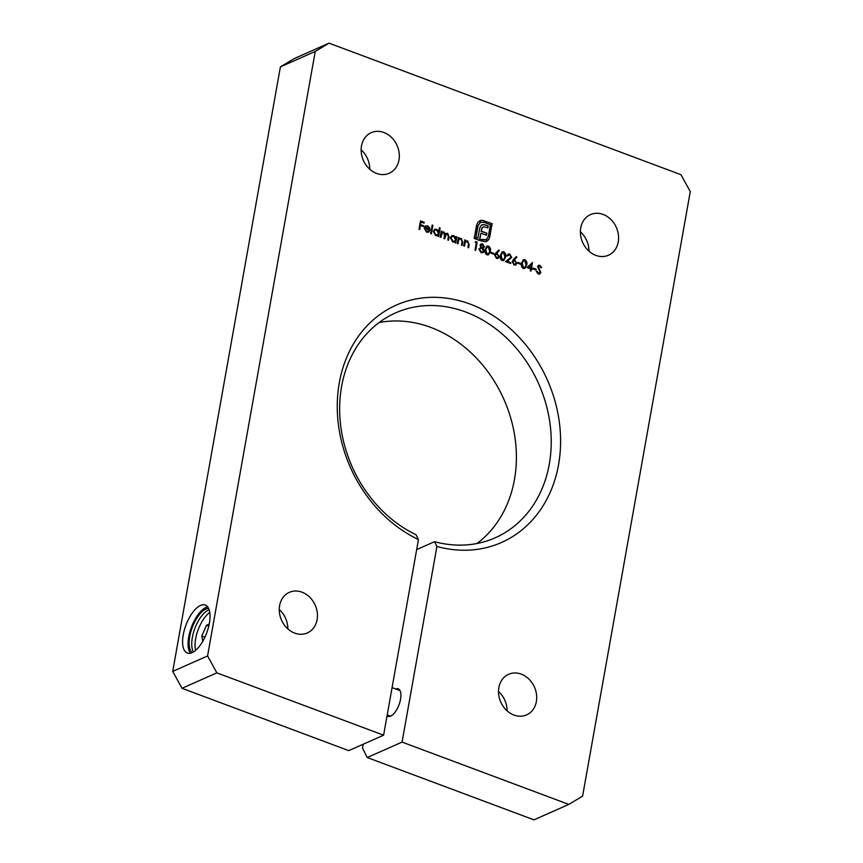 <?xml version="1.0" encoding="UTF-8"?>
<svg xmlns="http://www.w3.org/2000/svg" width="863" height="863" viewBox="0 0 863 863"><rect width="100%" height="100%" fill="white"/><g stroke="black" fill="none" stroke-linecap="round" stroke-linejoin="round"><path stroke-width="1.29" d="M209.774 612.46A23.916 10.356 -69.5 0 0 195.599 650.378M387.056 715.826A14.693 6.354 -69.5 0 0 387.919 716.333A14.693 6.354 -69.5 0 0 390.648 716.117A14.693 6.354 -69.5 0 0 399.925 702.018A14.693 6.354 -69.5 0 0 398.199 688.814A14.693 6.354 -69.5 0 0 395.664 688.954M192.104 652.655A25.62 11.09 -69.5 0 0 208.274 628.059A25.62 11.09 -69.5 0 0 205.286 605.039A25.62 11.09 -69.5 0 0 200.518 605.427A25.62 11.09 -69.5 0 0 184.348 630.012A25.62 11.09 -69.5 0 0 187.336 653.043A25.62 11.09 -69.5 0 0 192.104 652.655M190.399 653.215A25.62 11.09 110.5 0 1 190.831 628.814A25.62 11.09 110.5 0 1 205.998 607.466A25.62 11.09 110.5 0 1 207.703 606.905M618.242 241.92A22.211 18.436 -113.9 0 1 608.491 255.211A22.211 18.436 -113.9 0 1 588.135 250.378A22.211 18.436 -113.9 0 1 580.734 227.908A22.211 18.436 -113.9 0 1 590.486 214.607A22.211 18.436 -113.9 0 1 610.842 219.439A22.211 18.436 -113.9 0 1 618.242 241.92M536.355 701.608A22.211 18.436 -113.9 0 1 526.603 714.898A22.211 18.436 -113.9 0 1 506.257 710.066A22.211 18.436 -113.9 0 1 498.857 687.584A22.211 18.436 -113.9 0 1 508.609 674.294A22.211 18.436 -113.9 0 1 528.954 679.127A22.211 18.436 -113.9 0 1 536.355 701.608M317.109 619.656A22.211 18.436 -113.9 0 1 307.347 632.946A22.211 18.436 -113.9 0 1 287.001 628.113A22.211 18.436 -113.9 0 1 279.601 605.643A22.211 18.436 -113.9 0 1 289.353 592.342A22.211 18.436 -113.9 0 1 309.698 597.185A22.211 18.436 -113.9 0 1 317.109 619.656M398.986 159.968A22.211 18.436 -113.9 0 1 389.235 173.269A22.211 18.436 -113.9 0 1 368.889 168.425A22.211 18.436 -113.9 0 1 361.489 145.955A22.211 18.436 -113.9 0 1 371.241 132.654A22.211 18.436 -113.9 0 1 391.586 137.497A22.211 18.436 -113.9 0 1 398.986 159.968M379.062 322.579A122.988 102.082 -113.9 0 1 514.456 479.58A122.988 102.082 -113.9 0 1 476.969 543.517M416.667 549.602L434.553 541.673A122.988 102.082 66.1 0 0 495.265 537.768A122.988 102.082 66.1 0 0 549.289 464.143A122.988 102.082 66.1 0 0 508.296 339.655A122.988 102.082 66.1 0 0 395.61 312.881A122.988 102.082 66.1 0 0 341.586 386.505A122.988 102.082 66.1 0 0 416.095 534.769L418.458 539.548A129.828 107.756 -113.9 0 1 339.299 382.805A129.828 107.756 -113.9 0 1 470.238 304.132A129.828 107.756 -113.9 0 1 558.544 464.758A129.828 107.756 -113.9 0 1 436.915 546.452L402.072 742.083L367.228 757.52L533.97 819.85L568.814 804.413L402.072 742.083M182.017 688.296L348.76 750.627L383.604 735.179L216.861 672.86L182.017 688.296L172.719 671.392L207.562 655.945L315.243 51.435L280.399 66.872L172.719 671.392M419.019 229.245L420.497 220.917L424.218 222.309L424.067 223.161L421.036 222.028L420.583 224.585L423.614 225.728L423.463 226.581L420.421 225.448L419.698 229.504L419.019 229.245M430.659 233.603L432.18 225.06L432.87 225.308L431.349 233.851L430.659 233.603M440.152 237.152L441.241 231.057L441.921 231.316L441.737 232.374L443.862 231.931L445.384 234.056L447.692 233.355L449.062 236.958L448.469 240.259L447.789 240L448.372 236.699L447.433 234.056L446.279 234.078L444.661 238.835L443.97 238.576L444.521 235.48L443.614 232.632L442.471 232.654L440.842 237.401L440.152 237.152M441.187 231.327L441.392 232.525L443.862 231.931M458.318 237.724L458.501 238.965L461.187 238.404L462.73 242.266L462.169 245.372L461.489 245.124L462.169 240.842L460.939 239.105L459.645 239.127L458.749 240.011L457.962 243.808L457.282 243.549L458.361 237.465L459.051 237.713L458.857 238.814L459.483 238.404M475.146 242.255L475.75 241.564L477.163 242.093L475.675 250.421L474.995 250.173L476.322 242.697L475.146 242.255M486.905 254.844C485.082 253.571 484.488 251.802 485.125 249.515L486.948 246.106L488.458 246.095C490.313 247.368 490.928 249.148 490.313 251.457L488.447 254.833L486.905 254.844M495.869 252.913L498.825 249.968L499.278 250.615L496.656 253.226L499.289 256.753L498.113 258.404L496.452 258.415L494.585 255.017L495.869 252.913M509.645 254.919L506.84 255.923L508.178 254.078L509.828 254.078L511.694 257.411L507.315 261.338L510.864 262.665L510.713 263.517L505.524 261.586L510.993 257.228L509.645 254.919M517.757 263.193L517.919 262.341L520.853 263.431L520.702 264.294L517.757 263.193M527.002 267.562L532.493 262.546L531.457 268.317L532.342 268.641L532.191 269.493L531.306 269.17L530.972 271.09L530.281 270.831L530.626 268.911L527.002 267.562M538.242 274.035L536.247 271.349L536.969 271.165L538.393 273.183L540.141 272.33L537.627 266.538L538.501 265.308L539.85 265.297L541.63 267.465L540.918 267.746L539.623 266.128L538.318 266.764L540.821 272.6L539.72 274.035L538.242 274.035M539.321 273.247L540.141 272.33M539.623 266.128L537.962 266.915L538.631 268.026M383.604 735.179L418.458 539.548M568.814 804.413L582.601 796.128L690.281 191.608L680.983 174.704L329.03 43.15L315.243 51.435M207.562 655.945L216.861 672.86M533.032 268.9L533.183 268.048L536.117 269.137L535.966 270L533.032 268.9M523.302 268.458C521.479 267.185 520.885 265.405 521.532 263.129L523.345 259.72L524.866 259.698C526.71 260.971 527.336 262.762 526.721 265.06L524.855 268.436L523.302 268.458M513.485 259.493L516.441 256.548L516.883 257.196L514.272 259.806L516.905 263.344L515.729 264.984L514.057 264.995L512.201 261.597L513.485 259.493M502.169 260.55C500.346 259.278 499.753 257.508 500.389 255.221L502.212 251.813L503.722 251.791C505.578 253.064 506.193 254.855 505.578 257.163L503.722 260.529L502.169 260.55M490.756 253.096L490.907 252.244L493.841 253.344L493.69 254.197L490.756 253.096M480.885 244.013L482.32 244.078L484.1 247.045L482.708 248.382L483.787 251.155L483.248 252.503L481.058 252.665L478.933 249.127L480.853 247.411L480.044 245.221L481.058 243.927L482.665 243.927L484.445 246.894L483.053 248.231L484.132 250.993L482.881 252.719M483.539 248.08L482.708 248.382M464.779 240.141L464.963 241.381L467.649 240.82L469.181 244.682L468.631 247.789L467.951 247.53L468.62 243.258L467.401 241.521L465.211 242.427L464.423 246.214L463.744 245.966L464.823 239.871L465.513 240.13L465.308 241.23L465.944 240.82M454.51 242.039L452.73 241.964L450.389 237.713L451.899 235.685L453.873 235.675L455.912 237.746L456.117 236.624L456.797 236.872L455.718 242.967L455.028 242.708L455.222 241.651L454.682 241.974M437.379 235.642L435.61 235.567L433.258 231.306L434.779 229.278L436.754 229.267L438.782 231.392L439.429 227.767L440.108 228.015L438.587 236.559L437.908 236.311L438.091 235.254L437.563 235.567M425.254 226.182L427.638 225.858L429.677 227.897L429.903 230.238L424.909 228.371L426.549 231.381L428.835 230.863L429.375 231.446L428.458 232.179L426.505 232.158L424.251 227.972L425.793 225.847M427.94 231.467L428.835 230.863M481.683 224.984L483.582 224.531L488.199 225.869L487.822 227.951L483.96 226.732L482.104 227.875L481.317 231.133L486.883 233.215L486.527 235.265L480.95 233.172L479.645 240.486L474.219 238.458L476.592 225.146L478.016 222.093L482.255 220.281L492.158 223.679L489.202 238.824L485.556 241.737L480.971 240.982L481.252 239.396L486.247 239.634L488.339 236.462L490.432 224.725L483.776 222.244L480.098 222.525L478.048 225.685L475.955 237.422L477.929 238.156L479.58 228.857L480.367 226.408L482.061 224.79M486.527 241.424L485.556 241.737M485.599 239.957L486.247 239.634M480.432 222.352L478.048 225.685M483.96 226.732L482.104 227.875M479.828 220.723L482.255 220.281M280.399 66.872L294.186 58.587L329.03 43.15M363.172 744.24L362.503 748.016L367.228 757.52M436.915 546.452L434.553 541.673M536.257 271.413L536.969 271.165M536.613 271.327L538.393 273.183M538.048 273.334L539.796 272.481M538.339 265.394L539.85 265.297M539.504 265.448L541.284 267.627M539.278 266.279L537.962 266.915L539.278 266.279M538.275 268.177L539.504 269.234M539.159 269.396L540.821 272.6M540.475 272.751L539.548 274.1M533.129 268.307L536.117 269.137M535.772 269.299L535.664 269.882M531.457 268.317L532.493 262.546M531.112 268.469L532.342 268.641M531.996 268.803L531.888 269.385M530.669 270.982L531.306 269.17M531.425 264.445L528.156 267.357L530.777 268.059L531.425 264.445L528.501 267.206L530.777 268.059M523.172 259.806L524.866 259.698M524.521 259.849C526.365 261.122 526.98 262.913 526.365 265.221L526.721 265.06M526.365 265.221L524.682 268.501M523.463 260.68L521.867 263.528L523.129 267.767L524.391 267.649M524.736 260.561L523.614 260.594L522.212 263.377L523.474 267.606L525.373 266.786L526.031 264.801L524.736 260.561M517.865 262.611L520.853 263.431M520.497 263.593L520.4 264.175M516.171 256.818L516.883 257.196M516.538 257.347L514.272 259.806M513.927 259.968L515.071 260.022M514.726 260.184L516.905 263.344M516.549 263.495L515.545 265.06M513.496 260.896L512.536 262.039L513.906 264.315L515.243 264.218M516.203 263.129L514.779 260.831L513.668 260.809L512.881 261.888L514.251 264.154L515.427 264.154L516.203 263.129M508.285 254.995L507.261 256.074M508.005 254.164L509.828 254.078M509.483 254.229L511.694 257.411M511.349 257.573L507.315 261.338M506.959 261.489L510.864 262.665M510.518 262.816L510.411 263.409M502.039 251.899L503.722 251.791M503.377 251.953C505.233 253.226 505.847 255.017 505.233 257.314L505.578 257.163M505.233 257.314L503.539 260.604M502.32 252.783L500.734 255.631L501.996 259.86L503.258 259.752M503.593 252.654L502.482 252.697L501.079 255.48L502.342 259.709L504.229 258.889L504.898 256.904L503.593 252.654M498.555 250.238L499.278 250.615M498.922 250.766L496.656 253.226M496.311 253.377L497.466 253.442M497.11 253.593L499.289 256.753M498.933 256.915L497.929 258.469M495.88 254.315L494.92 255.459L496.29 257.724L497.627 257.638M498.598 256.548L497.164 254.24L496.052 254.229L495.265 255.297L496.635 257.573L497.811 257.573L498.598 256.548M490.853 252.514L493.841 253.344M493.496 253.495L493.388 254.078M486.775 246.192L488.458 246.095M488.113 246.246C489.957 247.519 490.583 249.31 489.968 251.608L490.313 251.457M489.968 251.608L488.275 254.898M487.056 247.077L485.47 249.925L486.732 254.154L487.983 254.046M488.329 246.958L487.217 246.991L485.815 249.774L487.077 254.002L488.965 253.183L489.634 251.198L488.329 246.958M480.324 248.382L479.267 249.558L480.874 251.964L482.428 251.92M482.126 244.919L480.378 245.653L481.683 247.595L483.42 246.764M481.683 247.595L483.765 246.613L482.924 247.508M483.765 246.613L482.471 244.768L480.734 245.491L480.971 244.898L480.378 245.653L482.029 247.444M483.442 250.755L481.888 248.307L480.497 248.296L479.612 249.407L481.22 251.813L482.59 251.856L483.442 250.755M475.567 241.78L477.163 242.093M476.818 242.244L475.373 250.313M464.963 241.381L467.649 240.82M467.304 240.971L468.836 244.833L468.329 247.681M465.934 241.629L465.211 242.427M464.866 242.579L464.121 246.106M458.501 238.965L461.187 238.404M460.842 238.555L462.374 242.427L461.867 245.265M459.472 239.213L458.749 240.011M458.404 240.162L457.66 243.69M456.063 236.883L456.797 236.872M456.451 237.034L455.416 242.848M451.727 235.761L453.873 235.675M453.528 235.826L455.912 237.746M452.05 236.516L450.723 238.123L452.546 241.381L454.305 241.273M455.567 239.677L453.755 236.419L452.223 236.43L451.069 237.972L452.892 241.219L454.488 241.209L455.567 239.677M441.392 232.525L442.309 231.964M443.517 232.082L445.384 234.056M446.063 233.474L447.692 233.355M447.336 233.506L448.717 237.109L448.167 240.141M446.117 234.164L444.359 238.717M442.298 232.751L440.54 237.293M439.375 228.026L440.108 228.015M439.763 228.177L438.285 236.451M434.607 229.364L436.754 229.267M436.398 229.418L438.782 231.392M434.92 230.108L433.593 231.726L435.416 234.973L437.185 234.876M438.447 233.28L436.624 230.022L435.092 230.022L433.949 231.575L435.761 234.822L437.368 234.801L438.447 233.28M432.136 225.319L432.87 225.308M432.525 225.47L431.047 233.744M424.909 228.371L426.549 231.381M426.203 231.532L428.48 231.014M428.566 231.111L429.375 231.446M429.03 231.597L428.285 232.244M424.909 226.333L427.638 225.858M427.293 226.02L429.677 227.897M429.321 228.059L429.558 230.399M425.739 226.775L424.769 227.81L429.008 229.396L427.541 226.624L426.009 226.656L425.114 227.659L429.353 229.234M420.454 221.187L424.218 222.309M423.873 222.46L423.765 223.053M420.583 224.585L421.036 222.028M420.227 224.747L423.614 225.728M423.258 225.879L423.161 226.462M419.396 229.385L420.421 225.448M481.91 220.432L484.057 220.658M483.712 220.809L492.158 223.679M491.813 223.841L489.785 237.001M489.44 237.152L489.202 238.824M488.846 238.975L488.199 240.227M487.854 240.378L486.354 241.489M481.209 239.666L482.6 239.903M482.255 240.054L485.901 239.795M477.692 225.836L475.955 237.422M475.599 237.573L477.929 238.156M481.338 225.135L483.582 224.531M483.237 224.682L486.02 225.06M485.675 225.211L488.199 225.869M487.843 226.03L487.53 227.832M483.614 226.883L482.546 227.185L483.614 226.883M481.759 228.026L481.317 231.133M480.961 231.284L486.883 233.215M486.538 233.366L486.225 235.146M479.343 240.378L480.95 233.172M479.655 220.809L480.227 220.615M361.133 149.828A22.211 18.436 -113.9 0 1 369.72 169.213M279.256 609.515A22.211 18.436 -113.9 0 1 287.843 628.9M498.501 691.468A22.211 18.436 -113.9 0 1 507.088 710.853M580.389 231.78A22.211 18.436 -113.9 0 1 588.976 251.165M209.224 624.035L206.516 625.244L201.813 636.02L202.708 641.425M208.781 626.085L206.516 625.244M204.909 637.185L201.813 636.02M193.388 651.986A23.916 10.356 110.5 0 1 194.596 629.127A23.916 10.356 110.5 0 1 208.458 610.065A23.916 10.356 110.5 0 1 209.148 609.796M192.093 652.655A23.916 10.356 110.5 0 1 191.316 630.195A23.916 10.356 110.5 0 1 205.858 609.095A23.916 10.356 110.5 0 1 208.619 608.447M390.464 716.193L387.207 714.974M400.033 690.594L392.082 687.617"/></g></svg>

